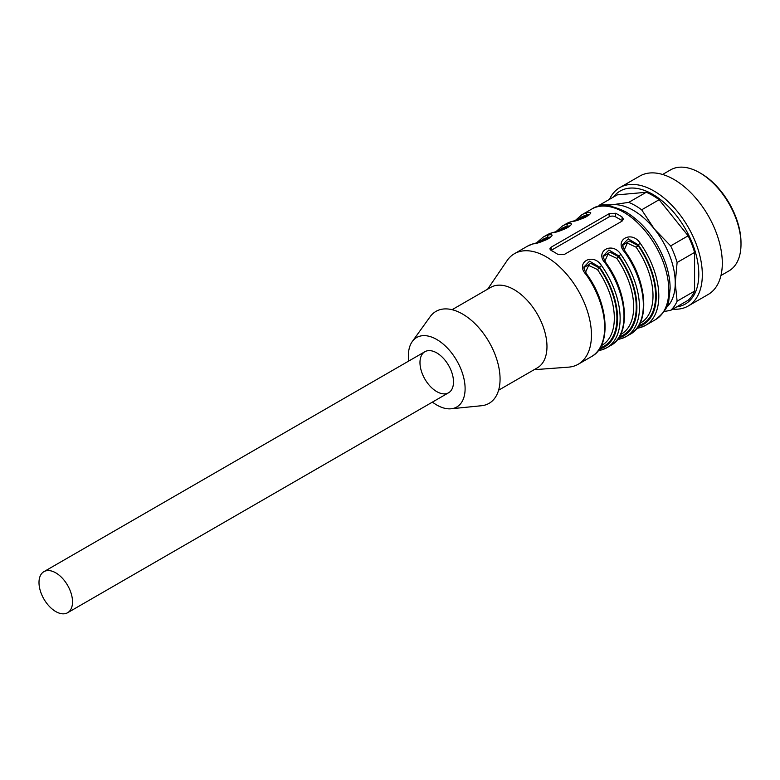 <?xml version="1.0" encoding="UTF-8"?>
<svg xmlns="http://www.w3.org/2000/svg" width="780" height="780" viewBox="0 0 780 780"><rect width="100%" height="100%" fill="white"/><g stroke="black" fill="none" stroke-linecap="round" stroke-linejoin="round"><path stroke-width="1.17" d="M607.405 205.764A59.261 34.213 60 0 1 612.398 204.74A59.261 34.213 60 0 1 654.293 228.93A59.261 34.213 60 0 1 675.246 282.925A59.261 34.213 60 0 1 666.247 307.69M408.71 361.062A40.111 23.156 60 0 1 412.279 341.543A40.111 23.156 60 0 1 456.797 360.662A40.111 23.156 60 0 1 451.094 408.779A40.111 23.156 60 0 1 436.741 404.995A40.111 23.156 60 0 1 432.412 402.11M436.741 352.892A23.702 13.689 60 0 1 452.224 373.776A23.702 13.689 60 0 1 448.588 392.769L448.588 392.769A23.702 13.689 60 0 1 424.885 379.09A23.702 13.689 60 0 1 424.885 351.721A23.702 13.689 60 0 1 436.741 352.892M487.666 289.156L507.019 260.695A63.814 36.845 60 0 1 514.42 253.715A63.814 36.845 60 0 1 578.233 290.55A63.814 36.845 60 0 1 578.233 364.24A63.814 36.845 60 0 1 568.483 367.156L534.154 369.691M583.947 266.838L583.947 266.935C583.567 267.784 584.522 270.221 586.813 274.248L586.082 274.531C574.724 262.685 592.878 251.969 601.556 265.6L599.508 267.111L589.553 261.163L584.083 266.848M603.281 255.674L603.281 255.772C602.901 256.62 603.856 259.058 606.148 263.084L605.417 263.367C594.067 251.521 612.222 240.805 620.89 254.436L618.842 255.947L608.887 250L603.418 255.684M622.625 244.511L622.625 244.608C622.245 245.456 623.2 247.894 625.492 251.92L624.76 252.203C613.402 240.357 631.556 229.642 640.234 243.272A63.814 36.845 60 0 1 645.596 325.348A63.814 36.845 60 0 1 640.234 327.541A1.823 1.472 -104.7 0 1 639.932 327.668L645.596 325.348L655.59 319.585A63.814 36.845 -120 0 0 665.369 268.447A63.814 36.845 -120 0 0 623.678 212.209A63.814 36.845 -120 0 0 591.767 209.05C599.586 203.599 610.984 204.584 625.96 211.984C643.812 223.08 656.965 239.996 665.428 262.714C668.567 271.801 670.137 280.478 670.137 288.746L668.84 300.261C668.343 306.54 663.917 312.975 655.59 319.585M569.8 225.947L567.274 226.171A1.823 1.472 -104.7 0 1 567.801 223.792C579.16 221.754 561.005 232.313 552.337 232.723A63.814 36.845 -120 0 0 546.965 234.916L543.104 237.149A63.814 36.845 60 0 1 548.467 234.955C559.816 232.928 541.661 243.477 532.993 243.886A1.823 1.472 -104.7 0 1 533.286 243.76C539.77 242.063 542.695 241.449 547.024 239.431L550.602 237.13M589.144 214.783L586.609 215.007A1.823 1.472 -104.7 0 1 587.145 212.628C598.494 210.59 580.34 221.14 571.672 221.559A1.823 1.472 -104.7 0 1 572.296 221.393M622.069 216.996A63.814 36.845 -120 0 0 615.625 213.272L609.17 213.681L551.158 247.172L549.822 248.888L551.158 250.487A63.814 36.845 60 0 1 557.602 254.212L564.047 254.611L622.069 221.12L623.405 219.112L622.069 216.996L622.069 220.584L615.625 216.859A4.563 2.633 0 0 0 609.17 216.859L551.158 250.36A4.563 2.633 -0 0 0 551.041 250.429M548.116 238.865A1.823 1.472 74.3 0 0 547.931 238.261L549.149 238.232M550.466 237.11L547.931 237.344L547.931 238.261A61.084 35.266 60 0 0 541.027 241.693M584.103 267.579L590.665 263.318L599.508 268.037A61.084 35.266 60 0 1 600.122 347.87M584.083 266.955L584.493 269.88M577.58 219.98A61.99 35.792 -120 0 1 586.609 215.007L586.609 215.933L587.827 215.904M622.781 245.251L629.343 240.991L638.186 245.71L636.119 247.201L627.325 243.087L624.224 249.893M639.912 327.668A1.823 1.472 -104.7 0 1 638.186 326.644A61.99 35.792 -120 0 0 638.186 244.784L628.231 238.836L622.762 244.52M622.752 244.627L623.171 247.543M603.437 256.415L610.009 252.154L618.842 256.873A61.084 35.266 60 0 1 619.466 336.706M603.418 255.791L603.837 258.716M558.246 231.143A61.99 35.792 -120 0 1 567.274 226.171L567.274 227.097L568.483 227.068M412.279 341.543L430.141 316.719A53.099 30.664 60 0 1 489.07 342.03A53.099 30.664 60 0 1 481.533 405.727L451.094 408.779M452.107 309.689L490.844 287.323A46.498 26.842 60 0 1 537.342 314.165A46.498 26.842 60 0 1 537.342 367.848L498.595 390.215M620.666 334.483L621.397 334.055A59.261 34.213 -120 0 0 616.785 258.365L607.981 254.251L604.88 261.056M601.322 345.647L602.062 345.218A59.261 34.213 -120 0 0 597.441 269.529L588.646 265.415L585.546 272.22M601.556 349.879A1.823 1.472 -104.7 0 1 601.253 349.996L606.918 347.685A63.814 36.845 60 0 1 601.556 349.879M601.234 350.005A1.823 1.472 -104.7 0 1 599.508 348.982A61.99 35.792 -120 0 0 599.508 267.111L599.508 268.037L597.441 269.529M620.89 338.715A1.823 1.472 -104.7 0 1 620.597 338.832L626.252 336.511A63.814 36.845 60 0 1 620.89 338.715M620.578 338.842A1.823 1.472 -104.7 0 1 618.842 337.818A61.99 35.792 -120 0 0 618.842 255.947L618.842 256.873L616.785 258.365M638.8 325.543A61.084 35.266 60 0 0 638.186 245.71L638.186 244.784L640.234 243.272M548.467 234.955A1.823 1.472 75.3 0 0 547.931 237.344A61.99 35.792 -120 0 0 538.902 242.307M552.337 232.723A1.823 1.472 -104.7 0 1 552.952 232.557M560.371 230.529A61.084 35.266 60 0 1 567.274 227.097A1.823 1.472 -105.7 0 1 567.46 227.701M579.706 219.365A61.084 35.266 60 0 1 586.609 215.933A1.823 1.472 -105.7 0 1 586.794 216.538M67.616 612.729A23.702 13.689 -120 0 0 67.616 585.361A23.702 13.689 -120 0 0 43.904 571.672A23.702 13.689 -120 0 0 43.904 599.04A23.702 13.689 -120 0 0 67.616 612.729L448.588 392.769L67.616 612.729M720.954 275.525L728.92 270.923A58.344 33.686 -120 0 0 741 244.218A58.344 33.686 -120 0 0 699.748 172.76A58.344 33.686 -120 0 0 670.576 169.874L662.61 174.466M609.453 199.358A68.377 39.478 60 0 1 619.788 187.609L639.775 176.075A68.377 39.478 60 0 1 692.465 194.395A68.377 39.478 60 0 1 722.309 263.201A68.377 39.478 60 0 1 708.142 294.499L688.165 306.033A68.377 39.478 60 0 1 672.818 309.114M619.788 187.609A68.377 39.478 60 0 1 672.477 205.93A68.377 39.478 60 0 1 702.322 274.735A68.377 39.478 60 0 1 688.165 306.033M613.294 197.135A65.218 37.654 60 0 1 665.135 203.482A65.218 37.654 60 0 1 698.802 274.19A65.218 37.654 60 0 1 676.66 306.891M598.221 206.466A63.814 36.845 60 0 1 599.752 204.955L612.398 204.74L628.758 202.371A63.814 36.845 60 0 1 641.657 209.81L654.293 228.93L670.663 245.895L688.145 235.804A63.814 36.845 60 0 1 694.59 252.418L677.108 262.509L675.246 282.925L677.108 301.187L694.59 291.096L694.59 252.418M694.59 291.096A63.814 36.845 60 0 1 688.145 300.271L670.663 310.362L664.092 311.493M628.758 202.371L646.24 192.28L617.233 194.864L599.752 204.955M646.24 192.28A63.814 36.845 60 0 1 659.129 199.719L641.657 209.81M688.145 235.804L659.129 199.719M670.663 245.895A63.814 36.845 60 0 1 677.108 262.509M677.108 301.187A63.814 36.845 60 0 1 670.663 310.362M699.748 172.76L701.035 173.501A56.521 32.633 60 0 1 741 242.726L741 244.218M601.556 265.6A63.814 36.845 60 0 1 606.918 347.685L610.779 345.442A63.814 36.845 -120 0 0 605.417 263.367M578.233 364.24L591.445 356.616A63.814 36.845 -120 0 0 586.082 274.531M620.89 254.436A63.814 36.845 60 0 1 626.252 336.511L630.123 334.279A63.814 36.845 -120 0 0 624.76 252.203M532.993 243.886A63.814 36.845 -120 0 0 527.631 246.08L533.286 243.76M571.672 221.559A63.814 36.845 -120 0 0 566.309 223.753L562.438 225.986A63.814 36.845 60 0 1 567.801 223.792M591.767 209.05L581.783 214.822A63.814 36.845 60 0 1 587.145 212.628M640 323.32L640.741 322.891A59.261 34.213 -120 0 0 636.119 247.201M615.625 213.272L615.625 216.859M551.158 247.172L551.158 250.36M609.17 213.681L609.17 216.859M514.42 253.715L527.631 246.08M586.813 274.248C608.849 304.337 611.588 346.261 591.445 356.616M601.253 349.996L598.114 350.795M606.148 263.084C628.192 293.173 630.923 335.098 610.779 345.442M620.597 338.832L617.448 339.631M639.932 327.668L636.792 328.468M625.492 251.92C647.527 282.009 650.267 323.934 630.123 334.279M543.104 237.149L536.435 242.96M546.965 234.916L552.63 232.596C559.114 230.899 562.039 230.285 566.368 228.267L569.946 225.966M562.438 225.986L555.769 231.797M566.309 223.753L571.964 221.432C578.448 219.736 581.373 219.112 585.702 217.103L589.28 214.802M581.783 214.822L575.114 220.633M424.885 351.721L43.904 571.672"/></g></svg>
